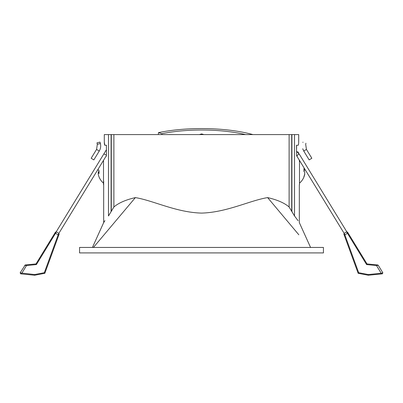 <?xml version="1.0" encoding="UTF-8"?>
<svg xmlns="http://www.w3.org/2000/svg" width="403" height="403" viewBox="0 0 403 403"><rect width="100%" height="100%" fill="white"/><g stroke="black" fill="none" stroke-linecap="round" stroke-linejoin="round"><path stroke-width="0.6" d="M289.112 207.006L289.112 134.592L294.528 134.592L294.528 215.988C300.87 224.542 300.87 224.542 294.528 215.988L289.112 207.006C284.493 202.986 277.335 199.853 267.627 197.601C249.92 200.467 226.808 212.396 201.565 213.096C176.146 212.416 153.251 200.503 135.373 197.601C125.741 199.823 118.583 202.956 113.888 207.006L108.472 215.988C102.13 224.542 102.13 224.542 108.472 215.988L108.472 134.592L113.888 134.592L113.888 207.006M291.903 134.592L291.903 211.525L292.603 212.809M103.677 181.048L103.677 222.607L104.946 220.658M104.291 134.592L104.291 141.151L104.291 134.592L108.472 134.592M104.291 141.151C104.296 143.639 104.478 145.004 104.83 145.251L106.427 145.251L104.83 145.251L104.306 142.214M106.054 156.178L106.427 156.178L106.427 145.251L104.83 145.251L106.523 145.251M289.112 134.592L113.888 134.592M294.528 134.592L298.709 134.592L298.678 142.657M294.528 215.988L298.079 220.693M298.673 142.753L298.568 144.067M298.709 134.592L298.709 141.151C298.704 143.644 298.522 145.009 298.17 145.251L296.477 145.251L298.17 145.251L296.477 145.251L296.573 155.634M296.573 148.888L296.573 145.251M298.84 234.793L267.627 197.601M323.438 247.447L79.562 247.447L79.562 252.908L323.438 252.908L323.438 247.447M135.373 197.601L93.431 247.447M199.354 134.592L201.636 133.922L203.918 134.592M245.528 134.592A71.18 21.525 0 0 0 161.9 133.68L161.87 134.592M252.918 134.592A75.966 22.971 180 0 0 158.46 132.637L158.319 134.592M158.46 132.637L161.9 133.68M305.942 143.236L305.67 144.299L306.436 149.422L311.841 158.258L309.161 159.9L303.761 151.06M302.991 142.103L302.91 142.425M297.842 151.78L298.794 153.336A1.572 0.851 164.2 0 0 298.714 153.236A1.572 0.851 164.2 0 0 298.437 153.059M297.258 156.661A1.572 0.851 -47.1 0 1 297.182 156.566A1.572 0.851 -47.1 0 1 297.177 156.555A1.572 0.851 -47.1 0 1 297.132 156.455A1.572 0.851 -47.1 0 1 297.953 154.707A1.572 0.851 -47.1 0 1 299.479 154.455A1.572 0.851 -47.1 0 1 299.484 154.465A1.572 0.851 -47.1 0 1 299.54 154.581M382.85 272.816L382.336 273.849L382.85 272.816L382.336 273.849L368.312 275.234L358.166 273.305L343.88 234.188L344.162 233.372L346.6 231.881L347.457 233.282L344.857 234.873L358.675 272.705L368.342 274.544L381.208 273.274L382.85 272.816L378.251 265.295L382.85 272.816L382.553 272.896M346.6 231.881L347.537 232.108L367.002 263.925L377.732 264.967L378.251 265.295L376.473 265.532L366.599 264.575L347.457 233.282L348.041 232.924M344.212 235.105L343.88 234.188L344.162 233.372L344.857 234.873L344.212 235.105M377.153 265.441L378.251 265.295L377.732 264.967L378.251 265.295M367.002 263.925L366.599 264.575M376.543 264.852L376.473 265.532L381.208 273.274L381.278 273.954M358.675 272.705L358.166 273.305M368.342 274.544L368.312 275.234M100.004 142.088L96.962 142.874L100.009 142.113L100.372 143.513C101.017 146.178 100.639 148.697 99.244 151.065L93.839 159.9L91.159 158.258L96.569 149.427M96.962 142.874L97.335 144.304L96.564 149.422L99.244 151.065M106.427 154.787A1.572 0.851 -164.2 0 1 104.709 154.374A1.572 0.851 -164.2 0 1 104.206 153.336A1.572 0.851 -164.2 0 1 104.286 153.236M20.629 272.947L34.658 274.544L44.325 272.705L58.143 234.873L55.543 233.282L56.4 231.881L58.838 233.372L59.12 234.188L44.834 273.305L34.688 275.234L20.664 273.849L20.15 272.816L25.026 265.33M54.959 232.924L55.543 233.282L36.401 264.575L26.527 265.532L26.457 264.852L25.268 264.967L35.998 263.925L55.463 232.108L56.4 231.881M58.274 234.586L58.838 233.372L59.12 234.188M21.722 273.954L21.792 273.274L26.527 265.532L24.749 265.295L25.268 264.967L24.749 265.295M21.641 273.234L21.319 273.143M25.268 265.365L25.691 265.421M36.401 264.575L35.998 263.925M58.788 235.105L58.143 234.873M44.834 273.305L44.325 272.705M20.15 272.816L20.664 273.849M34.688 275.234L34.658 274.544M99.042 176.942A14.835 2.519 178.9 0 0 99.067 177.013A14.835 2.519 178.9 0 0 99.098 177.078A15.788 15.556 180 0 1 98.236 174.121L98.236 172.942L99.057 172.932M99.032 171.985L98.236 171.975L98.236 172.942A15.788 2.68 180 0 0 99.098 173.451A14.835 14.614 173.8 0 1 99.098 170.681A15.788 2.68 0 0 1 98.236 170.172L98.236 168.963M103.511 184.735L103.511 160.334M98.236 171.975A15.788 2.68 180 0 1 99.042 171.487M99.067 171.074A14.835 14.614 6.2 0 1 99.042 170.655M304.668 174.116L304.764 171.975A15.788 2.68 180 0 0 303.902 171.466A14.835 14.614 -6.2 0 0 303.902 168.691A15.788 2.68 0 0 1 304.764 169.2L303.943 169.21M299.489 160.334L299.489 184.735M303.902 177.078A14.835 2.519 -178.9 0 0 303.933 177.013A14.835 2.519 -178.9 0 0 303.968 176.841A14.835 2.519 -178.9 0 0 303.902 176.6A15.788 15.556 -0 0 0 304.764 173.643M304.764 168.963L304.764 170.172A15.788 2.68 0 0 1 303.958 170.655M304.764 174.121A15.788 15.556 180 0 1 303.958 176.942M303.933 171.074A14.835 14.614 -173.8 0 1 303.958 171.487M303.968 170.157L304.764 170.172M291.707 134.592L291.707 211.162M111.097 134.592L111.097 211.525M111.293 211.162L111.293 134.592M306.436 149.422L303.756 151.065L302.729 148.762M100.372 143.513L97.33 144.299M310.567 247.447L299.323 222.607L299.323 184.735M299.323 161.099L299.323 160.067M103.677 222.607L92.433 247.447M344.162 233.372L296.477 155.503M346.882 231.952L299.484 154.465M299.479 154.455L296.477 151.236M106.427 155.573L58.838 233.372M106.427 155.634L106.12 156.072M106.427 149.709L56.118 231.952M99.067 177.013A15.848 15.848 0 0 0 103.511 183.164M299.489 183.164A15.848 15.848 0 0 0 303.933 177.013"/></g></svg>
